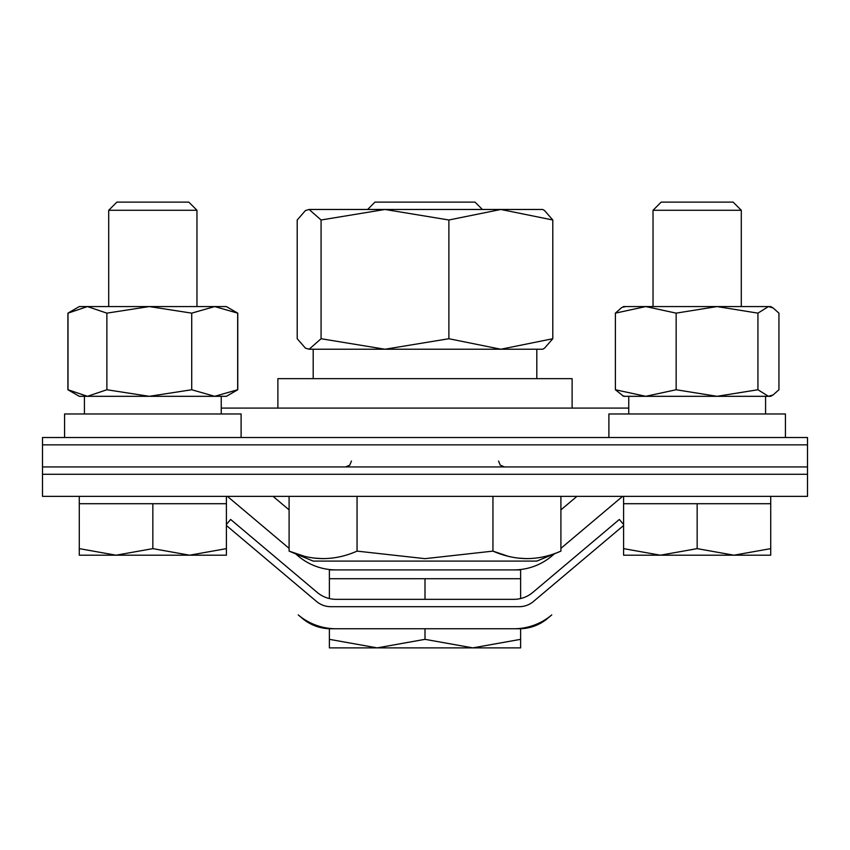 <?xml version="1.0" encoding="UTF-8"?>
<svg xmlns="http://www.w3.org/2000/svg" width="850" height="850" viewBox="0 0 850 850"><rect width="100%" height="100%" fill="white"/><g stroke="black" fill="none" stroke-linecap="round" stroke-linejoin="round"><path stroke-width="1.27" d="M807.5 437.506L807.5 496.347L42.5 496.347L42.5 466.926L42.5 496.347L807.5 496.347L42.5 496.347L42.5 474.279L807.5 474.279L807.5 496.347L807.5 466.926L42.5 466.926L42.5 437.506L42.5 466.926L807.5 466.926L807.5 437.506L42.5 437.506L807.5 437.506M628.756 408.085L221.244 408.085M295.524 553.775L298.233 556.059A58.841 58.841 0 0 0 336.154 569.904L513.846 569.904A58.841 58.841 0 0 0 551.767 556.059L554.476 553.775M227.396 496.347L289.096 548.367M273.041 496.347L289.096 509.883M560.904 509.883L576.959 496.347M560.904 548.367L622.604 496.347M623.602 496.347L623.602 503.71L770.716 503.71L770.716 548.633L733.943 555.199L697.159 548.633L660.386 555.199L770.716 555.199L770.716 548.633M770.716 496.347L770.716 503.71M653.034 210.279L741.296 210.279L733.136 202.119L661.183 202.119L653.034 210.279L653.034 306.574L645.766 306.574L676.154 313.14L717.039 306.574L757.934 313.14L768.432 306.574L623.602 306.574L621.244 307.934M741.296 210.279L741.296 306.574L744.568 306.574M623.602 555.199L660.386 555.199L623.602 548.633L623.602 555.199M623.602 503.71L623.602 548.633M697.159 503.71L697.159 548.633M79.284 496.347L79.284 503.71L226.398 503.71L226.398 548.633L189.614 555.199L152.841 548.633L116.057 555.199L226.398 555.199L226.398 548.633M226.398 496.347L226.398 503.71M108.704 210.279L196.966 210.279L188.817 202.119L116.864 202.119L108.704 210.279L108.704 306.574M196.966 210.279L196.966 306.574M79.284 555.199L116.057 555.199L79.284 548.633L79.284 555.199M79.284 503.71L79.284 548.633M152.841 503.71L152.841 548.633M513.846 569.904L520.625 569.904L520.625 578.733L329.375 578.733L329.375 569.904L336.154 569.904M329.375 647.881L472.812 647.881L425 639.338L377.188 647.881L329.375 639.338L329.375 647.881M520.625 647.881L472.812 647.881L520.625 639.338L520.625 647.881M329.375 578.733L329.375 598.538M329.375 628.734L329.375 639.338M520.625 578.733L520.625 598.538M520.625 628.734L520.625 639.338M425 578.733L425 599.335M425 628.756L425 639.338M773.086 394.942L768.432 396.312L770.716 396.312L773.086 394.953L778.94 389.746L778.94 313.14L773.086 307.944L768.432 306.574L770.716 306.574L773.086 307.934M757.934 389.746L717.039 396.312L768.432 396.312L757.934 389.746L757.934 313.14M645.766 306.574L615.389 313.14L615.389 389.746L645.766 396.312L717.039 396.312L676.154 389.746L676.154 313.14M615.389 389.746L623.602 396.312L645.766 396.312L676.154 389.746M615.389 313.14L621.244 307.944M106.877 389.746L87.444 396.312L149.303 396.312L106.877 389.746L106.877 313.14L149.303 306.574L226.398 306.574L237.671 313.14L214.699 306.574L191.718 313.14L191.718 389.746L214.699 396.312L226.398 396.312L235.577 391.011L237.671 389.746L237.671 313.14M237.671 389.746L214.699 396.312L149.303 396.312L191.718 389.746M106.877 313.14L87.444 306.574L149.303 306.574L191.718 313.14M70.104 311.876L79.284 306.574L87.444 306.574L68 313.14L68 389.746L87.444 396.312L79.284 396.312L70.104 391.011M625.887 306.574L622.444 307.243M624.75 396.312L622.444 395.643M235.663 390.957L237.766 389.746L237.766 313.14L235.663 311.918M68.733 312.683L70.008 311.918M68.733 390.203L67.904 389.746L67.904 313.14M67.904 389.746L70.008 390.957M448.885 338.725L384.976 349.233L321.077 338.725L321.077 219.991L384.976 209.472L542.693 209.472L544.553 210.545L552.798 219.991L500.841 209.472L448.885 219.991L448.885 338.725L500.841 349.233L552.798 338.725L552.798 219.991M321.077 338.725L309.134 349.233L542.693 349.233L544.553 348.16L552.798 338.725M321.077 219.991L309.134 209.472L384.976 209.472L448.885 219.991M305.447 210.545L309.134 209.472L305.447 210.545L297.203 219.991L297.203 338.725L305.447 348.16L309.134 349.233L305.447 348.16M513.846 628.756A58.841 58.841 0 0 0 551.767 614.901L547.666 618.364A44.136 44.136 0 0 1 519.222 628.756L330.777 628.756A44.136 44.136 0 0 1 302.334 618.364L298.233 614.901A58.841 58.841 0 0 0 336.154 628.756L513.846 628.756M226.398 524.503L230.648 519.456L317.188 592.407A29.421 29.421 0 0 0 336.154 599.335L513.846 599.335A29.421 29.421 0 0 0 532.812 592.407L619.352 519.456L623.602 524.503M42.5 466.926L42.5 444.858L807.5 444.858L807.5 466.926M226.398 525.491L316.561 601.492A22.068 22.068 0 0 0 330.777 606.688L519.222 606.688A22.068 22.068 0 0 0 533.439 601.492L623.602 525.491M560.904 496.347L560.904 551.119L536.839 561.085L313.161 561.085L289.096 551.119L304.226 556.219M560.904 551.119C538.369 561.064 515.727 561.064 492.947 551.119L425 558.662L357.053 551.119C334.528 561.064 311.876 561.064 289.096 551.119L289.096 496.347M313.82 558.057L323.17 558.662M367.625 209.472L374.978 202.119L475.022 202.119L482.375 209.472M357.053 551.119L357.053 496.347M492.947 496.347L492.947 551.119L507.981 556.197M517.703 558.067L526.989 558.662M241.102 413.971L64.568 413.971L64.568 437.506L241.102 437.506L241.102 413.971M785.432 413.971L608.898 413.971L608.898 437.506L785.432 437.506L785.432 413.971M572.114 408.085L572.114 378.654L277.886 378.654L277.886 408.085M765.574 396.312L765.574 413.971M628.756 396.312L628.756 413.971M221.244 396.312L221.244 413.971M84.426 396.312L84.426 413.971M498.557 461.04L500.246 465.173L504.443 466.926M351.443 461.04L349.754 465.173L345.557 466.926M536.807 349.233L536.807 378.654M313.193 349.233L313.193 378.654"/></g></svg>
